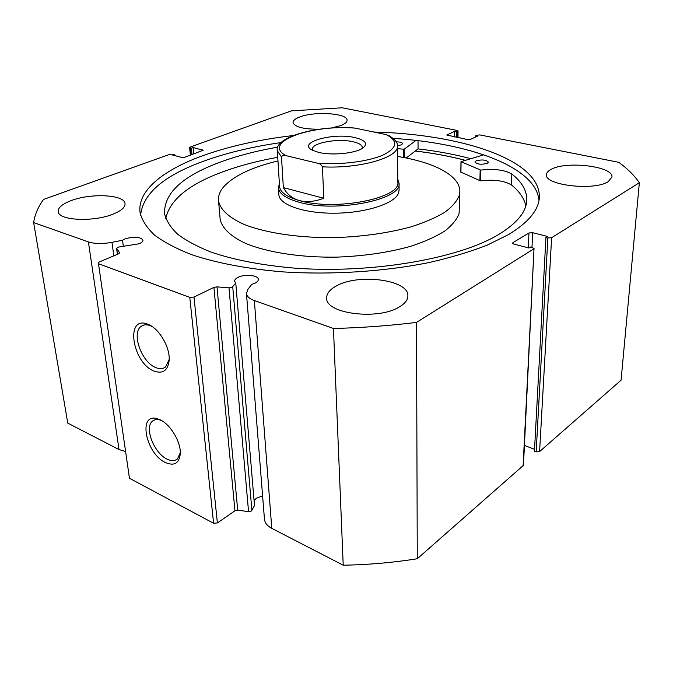 <?xml version="1.0" encoding="UTF-8"?>
<svg xmlns="http://www.w3.org/2000/svg" width="673" height="673" viewBox="0 0 673 673"><rect width="100%" height="100%" fill="white"/><g stroke="black" fill="none" stroke-linecap="round" stroke-linejoin="round"><path stroke-width="1.01" d="M415.948 140.438L404.145 149.263L397.432 148.64M396.195 141.852C400.048 141.877 402.193 142.483 402.631 143.669L401.369 144.88L397.398 145.713M476.055 160.881C481.969 159.366 486.099 159.779 488.438 162.134L487.361 163.303C481.439 164.826 477.3 164.414 474.945 162.067L476.055 160.881M277.756 157.314C256.152 161.184 236.711 166.441 219.432 173.096C187.456 185.445 169.571 200.579 165.777 218.498M277.856 147.135C255.883 150.954 236.105 156.161 218.532 162.765C181.988 176.562 163.985 193.496 164.532 213.568C166.223 220.576 170.563 227.432 177.571 234.128C186.127 240.64 197.298 246.629 211.103 252.089C233.926 259.913 261.595 265.246 294.109 268.09C370.739 273.961 458.178 258.785 498.121 234.81C517.024 223.369 526.58 211.692 526.774 199.772C526.774 190.4 521.794 181.819 511.825 174.029C504.439 169.848 494.083 168.544 480.749 170.109L460.98 161.68L483.778 154.815M418.034 140.682L418.051 148.893L406.172 158.004M525.806 205.879C524.183 198.325 519.379 191.342 511.413 184.915L511.817 174.029L511.404 184.924C504.06 180.642 493.755 179.287 480.488 180.877L460.929 172.137M235.769 283.097L254.495 505.6L251.298 511.051L248.547 511.648L237.704 510.176L234.944 510.782L213.921 287.371L216.992 286.875L228.997 287.867L232.067 287.363L235.769 283.097L234.633 281.272C234.541 279.85 235.668 278.546 238.015 277.369C244.661 273.861 258.306 275.164 258.314 279.345C258.398 280.717 257.313 281.995 255.05 283.165L251.719 284.401L247.832 289.432L246.469 293.563C246.865 296.431 249.498 298.753 254.36 300.545L271.774 528.355C267.349 525.983 264.91 522.955 264.464 519.27L264.439 518.933M262.605 495.892L256.329 498.222L254.066 500.535M119.794 252.989L116.58 248.312L118.583 247.058L139.21 243.761C141.826 242.617 143.071 241.388 142.954 240.084C140.068 236.669 134.07 236.282 124.959 238.915L122.536 240.236L111.979 242.339C102.59 244.047 94.725 243.904 88.399 241.918L33.65 222.578C34.811 214.603 38.117 206.889 43.552 199.418L170.134 154.193L174.366 154.302L172.448 154.992L181.769 157.423L184.856 157.23L203.137 150.264L193.235 147.538L191.376 148.203L190.198 147.909L190.905 155.034M153.898 371.016C132.337 362.772 125.035 315.696 147.151 323.974L148.026 324.302C158.954 328.256 170.176 347.285 169.167 360.19C167.939 370.613 162.849 374.222 153.898 371.016M152.132 326.531L149.675 325.454C146.234 324.336 143.357 324.664 141.052 326.439C131.185 333.185 141.641 362.225 155.665 367.534C159.652 369.208 162.975 368.989 165.625 366.878L169.192 359.374M165.415 462.528C145.864 453.703 137.654 412.919 157.011 418.64L160.031 419.75C170.42 424.31 181.037 442.068 180.288 453.678C179.203 463.361 174.248 466.305 165.415 462.528M161.427 420.482L159.619 419.885C156.691 419.178 154.302 419.607 152.443 421.189C144.039 427.464 154.083 453.249 167.097 459.137C171.379 461.224 174.845 461.14 177.479 458.902L180.305 452.626M415.283 151.021C433.176 153.124 449.85 156.229 465.321 160.317M418.051 148.893C436.92 151.097 454.511 154.353 470.822 158.677M140.598 215.167C142.912 193.841 163.48 176.006 202.295 161.655C225.522 153.116 251.752 146.756 280.994 142.583M393.158 138.369C468.702 143.088 536.061 166.601 538.972 200.369M373.936 132.043C459.356 134.02 539.872 159.156 539.351 196.777C539.098 209.539 528.852 222.132 508.586 234.549L487.059 245.208C470.082 251.811 450.775 257.591 429.164 262.529C384.409 271.572 331.915 274.996 283.678 271.934C248.059 269.065 216.546 263.05 191.712 254.68C176.452 248.741 164.086 242.23 154.622 235.146C146.882 227.869 142.045 220.424 140.119 212.811C136.871 191.09 162.731 170.362 201.774 156.052C228.509 146.394 258.92 139.572 292.991 135.576M550.783 169.571C565.379 160.603 613.768 166.197 611.942 177.033L608.274 181.626C594.267 191.182 544.053 185.201 546.484 174.627C546.585 172.776 548.024 171.085 550.783 169.571M319.709 129.208C303.7 129.3 294.816 127.088 293.049 122.587C293.007 120.534 295.27 118.658 299.838 116.951C314.653 111.07 347.588 113.215 347.075 120.198C347.117 122.099 345.047 123.891 340.875 125.557L331.15 128.08M336.054 286.118C357.758 273.246 408.587 279.581 407.88 295.683C407.939 299.645 405.23 303.313 399.745 306.686C378.882 320.55 325.505 313.912 326.666 298.147C326.523 293.664 329.652 289.651 336.054 286.118M71.195 200.596C91.023 192.915 124.471 194.623 125.018 203.524C125.38 207.217 121.401 210.75 113.098 214.123C93.648 222.225 58.576 220.576 58.231 211.709C57.878 207.713 62.194 204.003 71.195 200.596M234.944 510.782L217.379 522.946L213.593 523.266L129.46 478.259L98.477 263.715L98.889 262.15L118.852 253.713L119.735 252.552M88.399 241.918L119.02 449.556L125.607 451.541M119.02 449.556L67.763 423.115L33.65 222.578M547.847 237.964L551.624 237.712L639.35 182.72L621.078 380.186L539.595 451.575L536.171 451.852L547.847 237.964L545.929 237.485L547.586 236.459L532.688 232.715L531.99 247.285M545.929 237.485L534.446 451.188L536.171 451.852M524.418 445.433L534.547 449.32M523.089 466.044L534.025 248.455L523.451 465.346L417.277 558.75C393.032 562.603 368.341 564.756 343.213 565.211L271.774 528.355M533.63 248.985L416.511 322.401C389.322 325.757 361.637 327.785 333.455 328.483L254.36 300.545M534.025 248.455L530.711 246.957L528.986 248.034L513.92 244.097L512.599 243.146L513.011 242.608L512.969 243.693M528.263 247.841L528.953 232.967L513.011 242.608M528.953 232.967L532.688 232.715M639.35 182.72C634.303 175.426 627.455 168.629 618.798 162.311L479.698 134.894L475.811 135.509L475.777 136.93M457.615 137.544L457.699 131.311L454.67 131.319L446.771 135.029L467.525 139.547L470.511 139.361L477.956 135.929L475.811 135.509M457.699 131.311L458.061 130.957L457.144 130.444L342.212 107.789L291.434 110.852L190.291 146.992L189.626 147.53L190.198 147.909M213.593 523.266L189.778 297.365L98.477 263.715M189.778 297.365L193.992 297.062L217.379 522.946M213.921 287.371L193.992 297.062M417.277 558.75L416.511 322.401M333.455 328.483L343.213 565.211M174.366 154.302L174.5 155.53M193.235 147.538L193.858 153.957M191.376 148.203L192.007 154.63M456.757 131.731L456.681 137.359M454.67 131.319L454.595 136.939M122.536 240.236L123.319 246.108M278.841 194.413L278.858 194.783C279.404 204.971 304.575 213.635 335.516 213.19C366.44 212.853 394.799 203.448 398.525 193.117L399.097 189.954M220.079 218.245L220.147 219.087C221.846 227.911 230.452 236.383 245.704 243.433C267.492 252.434 300.806 257.641 336.45 257.136C363.748 256.135 388.514 252.518 410.766 246.276C424.318 241.809 435.591 236.778 444.567 231.184C452.063 225.396 456.9 219.491 459.104 213.467L459.861 191.881M277.974 160.931C251.374 167.316 233.127 176.116 223.251 187.313C219.625 191.763 218.06 196.314 218.54 200.958C220.214 209.488 228.87 217.665 244.215 224.462C266.163 233.144 299.746 238.133 335.692 237.586C363.227 236.576 388.212 233.026 410.656 226.944C424.327 222.603 435.692 217.716 444.744 212.289C452.29 206.678 457.177 200.958 459.39 195.128L459.869 191.267C459.861 175.384 433.589 162.117 397.524 156.447M465.236 160.342C449.783 156.254 433.118 153.158 415.241 151.046M355.092 137.637C365.599 140.245 368.165 143.728 362.789 148.094C355.529 153.377 331.949 155.724 318.708 152.409L312.196 150.121C296.869 142.466 333.211 132.295 355.092 137.637M362.108 148.523L362.31 147.379C361.998 144.964 358.911 143.088 353.064 141.751C337.854 138.066 311.17 142.954 312.398 149.381L312.676 150.373M279.547 186.354L279.573 186.715C280.262 192.377 286.891 196.987 299.443 200.571C335.322 211.33 401.428 198.148 397.802 181.971L397.406 146.209M279.379 183.603L278.437 187.952C279.144 193.731 285.89 198.451 298.677 202.11C335.272 213.139 402.732 199.662 399.03 183.115L397.777 179.186M322.434 166.828C321.214 164.599 319.54 163.388 317.412 163.194C340.53 165.062 368.148 161.587 382.895 155.11C397.482 147.833 398.576 140.994 386.159 134.6L389.591 135.946C395.312 139.748 397.911 143.071 397.406 145.915C399.383 157.297 359.862 168.923 322.434 166.828L323.789 198.266C314.67 201.681 306.56 202.447 299.443 200.571C292.402 198.585 287.035 194.27 283.35 187.607L281.499 156.935L277.343 150.744L279.573 186.715M386.159 134.6L355.344 128.148C310.943 124.269 261.242 142.323 286.025 155.665C283.956 154.866 282.45 155.286 281.499 156.935M277.343 150.744C274.037 137.528 316.184 125.237 353.359 127.92L355.344 128.148M317.412 163.194L286.025 155.665M323.789 198.266L283.35 187.607M404.195 149.238L404.263 157.633M461.089 161.772L460.921 172.338M480.16 170.05L479.899 180.818M480.749 170.109L480.488 180.877M403.632 149.313L403.699 157.524M232.74 286.866L251.887 510.42M551.624 237.712L539.595 451.575M202.623 150.76L202.539 149.877M447.15 134.659L447.141 135.382M111.979 242.339L113.83 255.833M116.665 248.505L117.455 254.31M248.547 511.648L228.997 287.867M216.992 286.875L237.704 510.176M526.774 199.772L526.74 200.63M460.98 161.68L460.812 172.238M149.675 325.454L147.151 323.974M159.619 419.885L157.011 418.64M154.655 419.927L152.443 421.189M143.929 325.034L141.052 326.439M539.351 196.777L539.3 197.711M190.383 155.219L189.626 147.53M458.061 130.957L457.968 137.62M246.469 293.563L264.464 519.27M116.58 248.312L117.396 254.335M220.147 219.087L218.54 200.958M278.858 194.783L278.437 187.952M399.106 190.282L399.03 183.435"/></g></svg>

